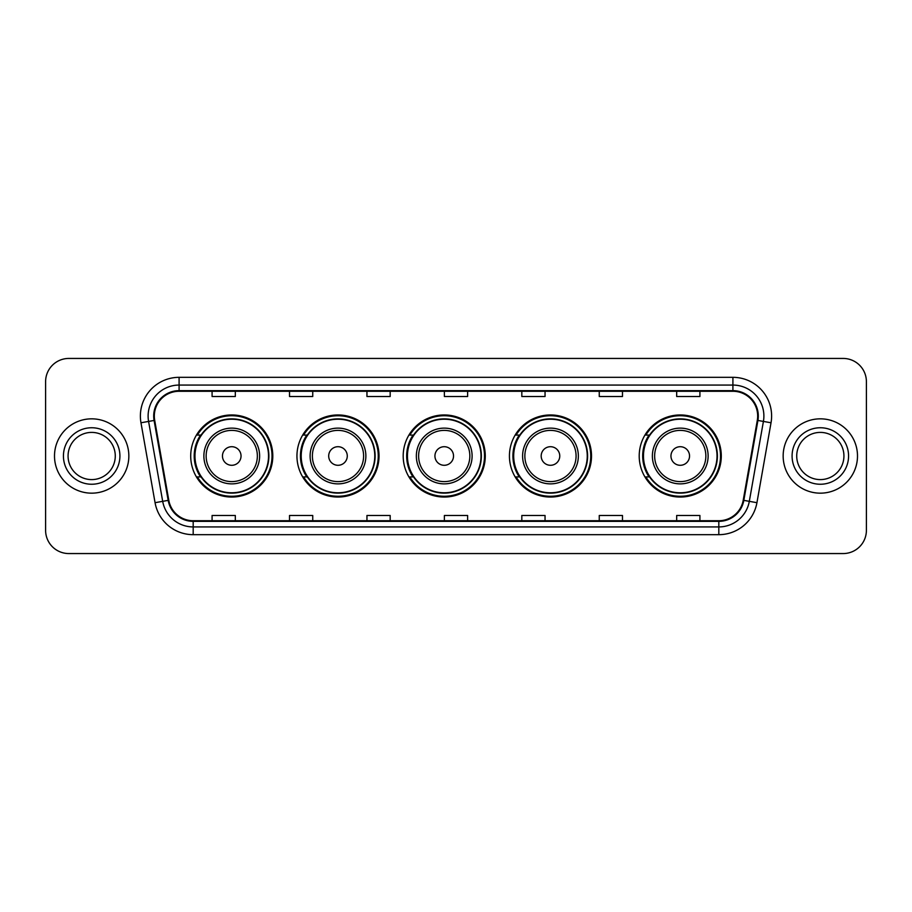 <?xml version="1.0" encoding="UTF-8"?>
<svg xmlns="http://www.w3.org/2000/svg" width="912" height="912" viewBox="0 0 912 912"><rect width="100%" height="100%" fill="white"/><g stroke="black" fill="none" stroke-linecap="round" stroke-linejoin="round"><path stroke-width="1.37" d="M639.209 456A41.04 41.04 0 0 0 680.249 497.04A41.04 41.04 0 0 0 721.289 456A41.04 41.04 0 0 0 680.249 414.96A41.04 41.04 0 0 0 639.209 456M509.432 456A41.04 41.04 0 0 0 550.472 497.04A41.04 41.04 0 0 0 591.512 456A41.04 41.04 0 0 0 550.472 414.96A41.04 41.04 0 0 0 509.432 456M403.195 456A41.04 41.04 0 0 0 444.235 497.04A41.04 41.04 0 0 0 485.275 456A41.04 41.04 0 0 0 444.235 414.96A41.04 41.04 0 0 0 403.195 456M296.947 456A41.04 41.04 0 0 0 337.987 497.04A41.04 41.04 0 0 0 379.027 456A41.04 41.04 0 0 0 337.987 414.96A41.04 41.04 0 0 0 296.947 456M190.711 456A41.04 41.04 0 0 0 231.751 497.04A41.04 41.04 0 0 0 272.791 456A41.04 41.04 0 0 0 231.751 414.96A41.04 41.04 0 0 0 190.711 456M200.549 476.908A37.552 37.552 0 0 1 200.549 435.092M306.797 476.908A37.552 37.552 0 0 1 306.797 435.092M413.033 476.908A37.552 37.552 0 0 1 413.033 435.092M519.27 476.908A37.552 37.552 0 0 1 519.27 435.092M649.048 476.908A37.552 37.552 0 0 1 649.048 435.092M45.6 381.661L45.6 530.339A23.233 23.233 0 0 0 68.833 553.561L843.167 553.561A23.233 23.233 0 0 0 866.4 530.339L866.4 381.661A23.233 23.233 0 0 0 843.167 358.439L68.833 358.439A23.233 23.233 0 0 0 45.6 381.661L45.6 530.339M54.503 456A37.164 37.164 0 0 0 91.679 493.164A37.164 37.164 0 0 0 128.843 456A37.164 37.164 0 0 0 91.679 418.836A37.164 37.164 0 0 0 54.503 456A37.164 37.164 0 0 0 91.679 493.164A37.164 37.164 0 0 0 128.843 456A37.164 37.164 0 0 0 91.679 418.836A37.164 37.164 0 0 0 54.503 456M783.157 456A37.164 37.164 0 0 0 820.321 493.164A37.164 37.164 0 0 0 857.497 456A37.164 37.164 0 0 0 820.321 418.836A37.164 37.164 0 0 0 783.157 456A37.164 37.164 0 0 0 820.321 493.164A37.164 37.164 0 0 0 857.497 456A37.164 37.164 0 0 0 820.321 418.836A37.164 37.164 0 0 0 783.157 456M154.322 416.043A24.784 24.784 0 0 1 179.094 391.271L732.906 391.271A24.784 24.784 0 0 1 757.302 420.352L743.212 500.255A24.784 24.784 0 0 1 718.816 520.729L193.184 520.729A24.784 24.784 0 0 1 168.788 500.255L154.698 420.352A24.784 24.784 0 0 1 154.322 416.043M153.695 416.043A25.399 25.399 0 0 0 154.082 420.455L168.173 500.369A25.399 25.399 0 0 0 193.184 521.356L718.816 521.356A25.399 25.399 0 0 0 743.827 500.369L757.918 420.455A25.399 25.399 0 0 0 732.906 390.644L179.094 390.644A25.399 25.399 0 0 0 153.695 416.043M140.972 422.769A38.714 38.714 0 0 1 179.094 377.329L732.906 377.329A38.714 38.714 0 0 1 771.028 422.769L756.937 502.683A38.714 38.714 0 0 1 718.816 534.671L193.184 534.671A38.714 38.714 0 0 1 155.063 502.683L140.972 422.769L148.588 421.424A30.974 30.974 0 0 1 179.094 385.069L732.906 385.069A30.974 30.974 0 0 1 763.412 421.424L749.311 501.338A30.974 30.974 0 0 1 718.816 526.931L193.184 526.931A30.974 30.974 0 0 1 162.689 501.338L148.588 421.424A30.974 30.974 0 0 1 148.12 416.043M843.167 358.439L68.833 358.439M68.833 553.561L843.167 553.561M866.4 530.339L866.4 381.661M743.827 500.369L749.311 501.338L763.412 421.424L771.028 422.769M444.383 391.271L444.383 396.515L467.617 396.515L467.617 391.271M366.955 391.271L366.955 396.515L390.176 396.515L390.176 391.271M289.514 391.271L289.514 396.515L312.748 396.515L312.748 391.271M212.086 391.271L212.086 396.515L235.319 396.515L235.319 391.271M521.824 391.271L521.824 396.515L545.045 396.515L545.045 391.271M599.252 391.271L599.252 396.515L622.486 396.515L622.486 391.271M676.681 391.271L676.681 396.515L699.914 396.515L699.914 391.271M467.617 520.729L467.617 515.485L444.383 515.485L444.383 520.729M390.176 520.729L390.176 515.485L366.955 515.485L366.955 520.729M312.748 520.729L312.748 515.485L289.514 515.485L289.514 520.729M235.319 520.729L235.319 515.485L212.086 515.485L212.086 520.729M545.045 520.729L545.045 515.485L521.824 515.485L521.824 520.729M622.486 520.729L622.486 515.485L599.252 515.485L599.252 520.729M699.914 520.729L699.914 515.485L676.681 515.485L676.681 520.729M115.277 456A23.598 23.598 0 0 0 91.679 432.402A23.598 23.598 0 0 0 68.069 456A23.598 23.598 0 0 0 91.679 479.598A23.598 23.598 0 0 0 115.277 456A23.598 23.598 0 0 1 91.679 479.598A23.598 23.598 0 0 1 68.069 456M241.042 456A9.291 9.291 0 0 0 231.751 446.709A9.291 9.291 0 0 0 222.46 456A9.291 9.291 0 0 0 231.751 465.291A9.291 9.291 0 0 0 241.042 456M259.624 456A27.873 27.873 0 0 0 231.751 428.127A27.873 27.873 0 0 0 203.878 456A27.873 27.873 0 0 0 231.751 483.873A27.873 27.873 0 0 0 259.624 456A27.873 27.873 0 0 1 231.751 483.873A27.873 27.873 0 0 1 203.878 456M268.527 456A36.776 36.776 0 0 0 231.751 419.224A36.776 36.776 0 0 0 194.974 456A36.776 36.776 0 0 0 231.751 492.776A36.776 36.776 0 0 0 268.527 456M272.015 456A40.265 40.265 0 0 1 197.334 476.908L201.073 476.908A37.13 37.13 0 0 0 268.88 456.091A37.13 37.13 0 0 0 201.073 435.092L197.334 435.092A40.265 40.265 0 0 1 272.015 456M347.278 456A9.291 9.291 0 0 0 337.987 446.709A9.291 9.291 0 0 0 328.696 456A9.291 9.291 0 0 0 337.987 465.291A9.291 9.291 0 0 0 347.278 456M365.872 456A27.873 27.873 0 0 0 337.987 428.127A27.873 27.873 0 0 0 310.114 456A27.873 27.873 0 0 0 337.987 483.873A27.873 27.873 0 0 0 365.872 456A27.873 27.873 0 0 1 337.987 483.873A27.873 27.873 0 0 1 310.114 456M374.775 456A36.776 36.776 0 0 0 337.987 419.224A36.776 36.776 0 0 0 301.211 456A36.776 36.776 0 0 0 337.987 492.776A36.776 36.776 0 0 0 374.775 456M378.252 456A40.265 40.265 0 0 1 303.582 476.908L307.31 476.908A37.13 37.13 0 0 0 375.117 456.091A37.13 37.13 0 0 0 307.31 435.092L303.582 435.092A40.265 40.265 0 0 1 378.252 456M453.526 456A9.291 9.291 0 0 0 444.235 446.709A9.291 9.291 0 0 0 434.933 456A9.291 9.291 0 0 0 444.235 465.291A9.291 9.291 0 0 0 453.526 456M472.108 456A27.873 27.873 0 0 0 444.235 428.127A27.873 27.873 0 0 0 416.351 456A27.873 27.873 0 0 0 444.235 483.873A27.873 27.873 0 0 0 472.108 456A27.873 27.873 0 0 1 444.235 483.873A27.873 27.873 0 0 1 416.351 456M481.012 456A36.776 36.776 0 0 0 444.235 419.224A36.776 36.776 0 0 0 407.447 456A36.776 36.776 0 0 0 444.235 492.776A36.776 36.776 0 0 0 481.012 456M484.5 456A40.265 40.265 0 0 1 409.819 476.908L413.546 476.908A37.13 37.13 0 0 0 481.354 456.091A37.13 37.13 0 0 0 413.546 435.092L409.819 435.092A40.265 40.265 0 0 1 484.5 456M559.763 456A9.291 9.291 0 0 0 550.472 446.709A9.291 9.291 0 0 0 541.181 456A9.291 9.291 0 0 0 550.472 465.291A9.291 9.291 0 0 0 559.763 456M578.345 456A27.873 27.873 0 0 0 550.472 428.127A27.873 27.873 0 0 0 522.599 456A27.873 27.873 0 0 0 550.472 483.873A27.873 27.873 0 0 0 578.345 456A27.873 27.873 0 0 1 550.472 483.873A27.873 27.873 0 0 1 522.599 456M587.248 456A36.776 36.776 0 0 0 550.472 419.224A36.776 36.776 0 0 0 513.684 456A36.776 36.776 0 0 0 550.472 492.776A36.776 36.776 0 0 0 587.248 456M590.737 456A40.265 40.265 0 0 1 516.055 476.908L519.783 476.908A37.13 37.13 0 0 0 587.602 456.091A37.13 37.13 0 0 0 519.783 435.092L516.055 435.092A40.265 40.265 0 0 1 590.737 456M689.54 456A9.291 9.291 0 0 0 680.249 446.709A9.291 9.291 0 0 0 670.958 456A9.291 9.291 0 0 0 680.249 465.291A9.291 9.291 0 0 0 689.54 456M708.122 456A27.873 27.873 0 0 0 680.249 428.127A27.873 27.873 0 0 0 652.376 456A27.873 27.873 0 0 0 680.249 483.873A27.873 27.873 0 0 0 708.122 456A27.873 27.873 0 0 1 680.249 483.873A27.873 27.873 0 0 1 652.376 456M717.026 456A36.776 36.776 0 0 0 680.249 419.224A36.776 36.776 0 0 0 643.473 456A36.776 36.776 0 0 0 680.249 492.776A36.776 36.776 0 0 0 717.026 456M720.514 456A40.265 40.265 0 0 1 645.833 476.908L649.572 476.908A37.13 37.13 0 0 0 717.379 456.091A37.13 37.13 0 0 0 649.572 435.092L645.833 435.092A40.265 40.265 0 0 1 720.514 456M843.931 456A23.598 23.598 0 0 0 820.321 432.402A23.598 23.598 0 0 0 796.723 456A23.598 23.598 0 0 0 820.321 479.598A23.598 23.598 0 0 0 843.931 456A23.598 23.598 0 0 1 820.321 479.598A23.598 23.598 0 0 1 796.723 456M732.906 377.329L732.906 390.644M148.588 421.424L154.082 420.455M193.184 534.671L193.184 521.356M718.816 521.356L718.816 534.671M155.063 502.683L168.173 500.369M757.918 420.455L763.412 421.424M179.094 377.329L179.094 390.644M749.311 501.338L756.937 502.683M119.917 456A28.249 28.249 0 0 0 91.679 427.751A28.249 28.249 0 0 0 63.43 456A28.249 28.249 0 0 0 91.679 484.249A28.249 28.249 0 0 0 119.917 456M257.355 456A25.604 25.604 0 0 0 231.751 430.396A25.604 25.604 0 0 0 206.146 456A25.604 25.604 0 0 0 231.751 481.604A25.604 25.604 0 0 0 257.355 456M363.603 456A25.604 25.604 0 0 0 337.987 430.396A25.604 25.604 0 0 0 312.383 456A25.604 25.604 0 0 0 337.987 481.604A25.604 25.604 0 0 0 363.603 456M469.84 456A25.604 25.604 0 0 0 444.235 430.396A25.604 25.604 0 0 0 418.619 456A25.604 25.604 0 0 0 444.235 481.604A25.604 25.604 0 0 0 469.84 456M576.076 456A25.604 25.604 0 0 0 550.472 430.396A25.604 25.604 0 0 0 524.856 456A25.604 25.604 0 0 0 550.472 481.604A25.604 25.604 0 0 0 576.076 456M705.854 456A25.604 25.604 0 0 0 680.249 430.396A25.604 25.604 0 0 0 654.645 456A25.604 25.604 0 0 0 680.249 481.604A25.604 25.604 0 0 0 705.854 456M848.57 456A28.249 28.249 0 0 0 820.321 427.751A28.249 28.249 0 0 0 792.083 456A28.249 28.249 0 0 0 820.321 484.249A28.249 28.249 0 0 0 848.57 456"/></g></svg>
